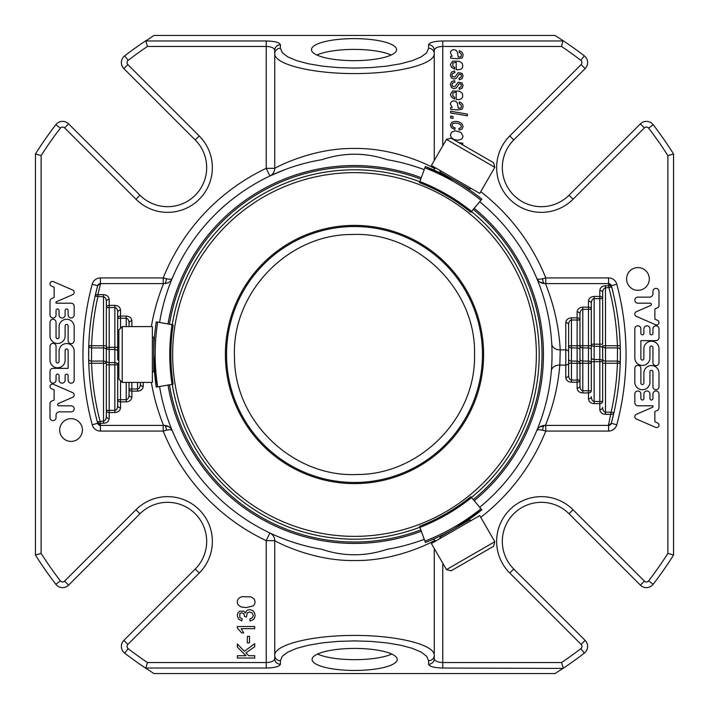 <?xml version="1.0" encoding="UTF-8"?>
<svg xmlns="http://www.w3.org/2000/svg" width="709" height="709" viewBox="0 0 709 709"><rect width="100%" height="100%" fill="white"/><g stroke="black" fill="none" stroke-linecap="round" stroke-linejoin="round"><path stroke-width="1.06" d="M494.811 167.297L493.588 162.715L451.039 138.158L446.466 139.381L431.391 165.489L479.745 193.397L494.811 167.297L446.466 139.381M122.214 326.583L118.864 329.933L118.864 379.067L122.214 382.417L152.364 382.417L152.364 326.583L122.214 326.583L122.214 382.417M446.466 569.619L451.039 570.842L493.588 546.284L494.811 541.703L479.745 515.603L431.391 543.511L446.466 569.619L494.811 541.703M474.534 354.5C476.164 417.734 420.189 474.808 357.008 474.507C292.852 477.538 234.156 421.102 234.493 357.008C231.462 292.852 287.898 234.156 351.992 234.493C417.06 231.391 476.271 289.449 474.534 354.5M225.391 354.5A129.109 129.109 0 0 1 419.054 242.691A129.109 129.109 0 0 1 419.054 466.309A129.109 129.109 0 0 1 225.391 354.5M453.574 179.909L440.369 172.278L439.855 170.373M454.85 180.635A212.7 212.7 -60 0 0 425.365 166.518L454.85 180.635A212.7 212.7 -60 0 1 481.828 199.114A212.7 212.7 -60 0 0 425.365 166.518L419.498 182.63C438.135 189.844 455.231 199.716 470.794 212.266L481.863 199.14C480.684 200.55 480.684 200.55 481.872 199.14A212.7 212.7 120 0 0 469.048 189.595A212.7 212.7 120 0 1 481.872 199.14L481.881 199.149A212.7 212.7 120 0 0 469.048 189.595L469.376 189.028L455.444 180.981M153.756 355.883L153.756 371.25L152.364 372.642M153.756 354.527A212.7 212.7 180 0 0 156.272 387.123L153.756 354.527A212.7 212.7 180 0 1 156.272 321.921A212.7 212.7 180 0 0 156.272 387.123L173.156 384.145C170.08 364.399 170.089 344.654 173.182 324.908L156.272 321.877C158.089 322.196 158.089 322.196 156.272 321.877A212.7 212.7 -0 0 0 154.411 337.75A212.7 212.7 -0 0 1 156.272 321.877L156.272 321.859A212.7 212.7 -0 0 0 154.411 337.75L153.756 337.75L153.756 354.34M425.365 542.482C424.735 540.754 424.735 540.754 425.365 542.482L425.347 542.491A212.7 212.7 -120 0 0 440.041 536.155A212.7 212.7 -120 0 1 425.365 542.482A212.7 212.7 -120 0 0 440.041 536.155L440.369 536.722L454.894 528.338A212.7 212.7 60 0 0 481.863 509.86L470.847 496.725C455.284 509.257 438.18 519.13 419.533 526.326L425.409 542.465L419.817 527.257A184.695 184.695 0 0 0 419.87 527.239A184.695 184.695 0 0 1 172.225 384.305M455.958 527.718L469.376 519.972L471.281 520.486M481.881 199.149L471.458 211.557A184.695 184.695 0 0 1 471.45 497.452A184.695 184.695 0 0 0 471.414 211.521A184.695 184.695 0 0 1 471.45 211.548M467.027 188.222A212.7 212.7 120 0 1 468.392 189.143M466.469 187.85A212.7 212.7 120 0 1 468.72 189.365M466.274 187.717A212.7 212.7 120 0 1 468.809 189.427M172.216 324.74A184.695 184.695 0 0 1 419.825 181.743M156.272 321.859L172.225 324.687M154.225 340.267A212.7 212.7 -0 0 1 154.349 338.53M154.19 340.923A212.7 212.7 -0 0 1 154.385 338.14M154.172 341.144A212.7 212.7 -0 0 1 154.394 338.033M442.381 535.02A212.7 212.7 -120 0 1 440.723 535.827M442.948 534.737A212.7 212.7 -120 0 1 440.386 535.986M443.143 534.639A212.7 212.7 -120 0 1 440.298 536.031M425.409 542.465A212.7 212.7 60 0 0 481.863 509.86L454.894 528.338A212.7 212.7 60 0 1 425.409 542.465M118.864 360.677A2.836 2.171 180 0 1 117.694 358.914L117.694 345.744A2.836 2.171 0 0 0 118.864 347.499M169.362 427.004L164.382 425.4A5.672 2.021 -90 0 1 166.376 430.266L163.221 431.072L163.221 425.4L164.382 425.4L100.598 425.4L100.031 423.273A2.836 2.145 165.3 0 1 97.293 421.82L103.514 421.102C105.233 420.818 106.182 419.232 106.35 416.343L106.35 410.396L109.186 410.396L109.186 362.645A2.836 2.171 180 0 1 106.35 360.473L106.35 347.304A2.836 2.171 0 0 0 109.186 349.475L109.186 347.304L106.35 347.304L106.35 301.582C106.182 298.693 105.233 297.106 103.514 296.823L103.514 347.915A2.836 2.171 180 0 1 106.35 350.086L106.35 363.256A2.836 2.171 0 0 0 103.514 361.085L103.514 347.915L91.603 347.915L91.603 345.744L88.776 345.646A2.836 2.171 1.9 0 0 91.603 347.915L91.496 361.085A2.836 2.171 179 0 1 88.66 358.958L88.776 363.354L91.603 363.256L91.496 361.085L103.514 361.085L103.514 363.256L106.35 363.256L106.35 364.816L117.694 364.816A2.836 2.171 0 0 0 114.858 362.645L109.186 362.645L109.186 349.475L114.858 349.475A2.836 2.171 180 0 1 117.694 351.646L117.694 312.288C117.526 309.408 116.577 307.821 114.858 307.529L109.186 307.529L109.186 347.304L114.858 347.304L114.858 305.357C118.297 305.641 120.184 307.227 120.53 310.117A2.836 2.171 180 0 0 117.694 312.288L117.694 318.235L120.53 318.235L120.53 328.276M568.618 345.744L568.618 358.914A2.836 2.171 0 0 0 571.454 361.085L571.454 380.051C569.735 379.767 568.786 378.181 568.618 375.291L568.618 324.784C568.786 321.895 569.735 320.308 571.454 320.025L571.454 345.744L577.126 345.744L577.126 361.085L571.454 361.085L571.454 345.744L568.618 345.744A2.836 2.171 180 0 0 571.454 347.915L577.126 347.915A2.836 2.171 -0 0 1 579.962 350.086L579.962 363.256A2.836 2.171 180 0 0 577.126 361.085L577.126 363.256L579.962 363.256L579.962 386.006C580.13 388.887 581.079 390.473 582.798 390.765L588.47 390.765L588.47 398.883A2.836 2.171 180 0 0 591.306 396.712C591.474 399.592 592.423 401.179 594.142 401.471L599.814 401.471L599.814 409.589A2.836 2.171 180 0 0 602.65 407.418C602.818 410.307 603.767 411.894 605.486 412.177L605.486 414.348C602.047 414.065 600.16 412.478 599.814 409.589M579.962 350.086L579.962 345.744A2.836 2.171 180 0 0 582.798 347.915L588.47 347.915A2.836 2.171 0 0 1 591.306 350.086L591.306 363.256A2.836 2.171 180 0 0 588.47 361.085L588.47 363.256L591.306 363.256L591.306 390.765A2.836 2.171 180 0 1 588.47 392.937L582.798 392.937C579.359 392.644 577.472 391.058 577.126 388.178A2.836 2.171 180 0 0 579.962 386.006L579.962 380.051A2.836 2.171 180 0 1 577.126 382.222L577.126 388.178M480.737 517.331A206.035 206.035 0 0 0 545.779 431.072L608.579 431.072L608.579 425.4L611.318 423.3L613.905 412.798A265.875 265.875 0 0 0 620.224 363.354A2.836 2.171 -178.1 0 0 617.397 361.085L617.397 363.256L620.224 363.354A265.875 265.875 0 0 0 620.224 345.646L617.397 345.744L617.504 347.915A2.836 2.171 -1 0 1 620.34 350.042L620.224 345.646A265.875 265.875 0 0 0 611.707 287.18L605.486 287.898C603.767 288.182 602.818 289.768 602.65 292.657L602.65 298.604L594.142 298.604L594.142 296.433C590.703 296.725 588.816 298.312 588.47 301.192A2.836 2.171 180 0 1 591.306 303.363L591.306 309.31L591.306 303.363C591.474 300.483 592.423 298.897 594.142 298.604L594.142 344.184L599.814 344.184L599.814 359.525L594.142 359.525L594.142 344.184L591.306 344.184A2.836 2.171 180 0 0 594.142 346.355L599.814 346.355A2.836 2.171 -0 0 1 602.65 348.527L602.65 361.696A2.836 2.171 180 0 0 599.814 359.525L599.814 361.696L602.65 361.696L602.65 401.471A2.836 2.171 180 0 1 599.814 403.643L594.142 403.643C590.703 403.359 588.816 401.773 588.47 398.883M131.874 397.102L131.874 391.146A2.836 2.171 180 0 1 129.038 388.975L129.038 394.931A2.836 2.171 180 0 0 131.874 397.102C131.528 399.982 129.641 401.569 126.202 401.861L126.202 399.69C127.921 399.397 128.87 397.811 129.038 394.931L129.038 382.417M117.694 358.914L117.694 351.646M120.53 407.808L120.53 401.861A2.836 2.171 180 0 1 117.694 399.69L117.694 405.637A2.836 2.171 180 0 0 120.53 407.808C120.184 410.688 118.297 412.275 114.858 412.567L114.858 410.396C116.577 410.103 117.526 408.517 117.694 405.637L117.694 363.256L118.864 363.256M106.35 360.473L106.35 410.396A2.836 2.171 180 0 0 109.186 412.567L109.186 410.396L114.858 410.396L114.858 347.304L117.694 347.304M602.65 363.256L605.486 363.256L605.486 361.085L617.397 361.085L617.504 347.915L605.486 347.915L605.486 345.744L602.65 345.744A2.836 2.171 180 0 0 605.486 347.915L605.486 361.085A2.836 2.171 -0 0 1 602.65 358.914M568.618 358.914L568.618 363.256L577.126 363.256L577.126 382.222L571.454 382.222C568.015 381.938 566.128 380.352 565.782 377.463A2.836 2.171 180 0 0 568.618 375.291M591.306 309.31L582.798 309.31C581.079 309.603 580.13 311.189 579.962 314.069L579.962 358.914A2.836 2.171 0 0 0 582.798 361.085L588.47 361.085L588.47 345.744L577.126 345.744L577.126 317.854A2.836 2.171 180 0 1 579.962 320.025L571.454 320.025L571.454 317.854L577.126 317.854L577.126 311.898C577.472 309.018 579.359 307.431 582.798 307.139L588.47 307.139A2.836 2.171 180 0 1 591.306 309.31L591.306 357.354A2.836 2.171 -0 0 0 594.142 359.525L594.142 361.696L599.814 361.696L599.814 401.471L602.65 401.471M591.306 350.086L591.306 345.744L588.47 345.744L588.47 301.192M602.65 298.604L602.65 344.184L599.814 344.184L599.814 296.433A2.836 2.171 180 0 1 602.65 298.604L602.65 292.657A2.836 2.171 180 0 0 599.814 290.486C600.16 287.597 602.047 286.011 605.486 285.727L608.969 285.727A2.836 2.145 165.3 0 1 611.707 287.18L611.318 285.7A2.836 2.836 0 0 0 608.579 283.6L611.318 285.7A2.836 2.836 0 0 0 608.579 283.6L608.969 287.898A263.039 263.039 0 0 1 617.397 345.744L605.486 345.744L605.486 285.727M620.224 345.646A265.875 265.875 0 0 1 620.224 363.354L620.34 350.042M88.66 358.958L88.776 345.646A265.875 265.875 0 0 1 95.095 296.202L103.514 296.823L103.514 294.652C106.953 294.935 108.84 296.522 109.186 299.411A2.836 2.171 180 0 0 106.35 301.582L106.35 307.529L109.186 307.529L109.186 305.357A2.836 2.171 180 0 0 106.35 307.529M100.598 425.4L97.682 423.3L97.293 421.82A265.875 265.875 0 0 1 88.776 345.646A265.875 265.875 0 0 0 88.776 363.354M140.382 384.216A2.836 2.171 180 0 0 143.218 386.387C142.872 389.276 140.985 390.863 137.546 391.146L137.546 388.975C139.265 388.692 140.214 387.105 140.382 384.216L140.382 382.417M131.874 326.583L131.874 320.822A2.836 2.171 180 0 0 129.038 322.994L129.038 326.583L129.038 322.994C128.87 320.113 127.921 318.527 126.202 318.235L120.53 318.235L120.53 316.063A2.836 2.171 180 0 0 117.694 318.235M103.514 423.273L103.514 363.256L91.603 363.256A263.039 263.039 0 0 0 100.031 421.102L100.031 423.273L103.514 423.273C106.953 422.989 108.84 421.403 109.186 418.514A2.836 2.171 180 0 1 106.35 416.343L106.35 410.396M106.35 345.744L91.603 345.744A263.039 263.039 0 0 1 97.86 296.823L97.86 294.652A2.836 2.154 -167.3 0 0 95.095 296.202L97.682 285.7A265.875 265.875 0 0 0 95.095 296.202A265.875 265.875 0 0 1 97.682 285.7L92.205 284.238A271.547 271.547 0 0 0 92.205 424.762A8.508 8.508 0 0 0 100.421 431.072L100.421 425.4A2.836 2.836 0 0 1 97.682 423.3A2.836 2.836 0 0 0 100.421 425.4M577.126 311.898A2.836 2.171 180 0 1 579.962 314.069L579.962 320.025M594.142 403.643L594.142 361.696L591.306 361.696L591.306 363.256M551.735 343.812A8.508 6.514 176.9 0 0 560.234 349.874L559.826 365.082C558.054 385.909 553.259 406.018 545.434 425.4L608.579 425.4A2.836 2.836 0 0 0 611.318 423.3A265.875 265.875 0 0 0 613.905 412.798A2.836 2.154 -167.3 0 1 611.14 414.348L605.486 414.348M650.153 303.177A1.205 1.205 0 0 1 650.632 305.499L636.372 311.685A2.561 2.561 0 0 0 636.168 316.294L655.639 324.749A2.419 2.419 0 0 0 657.633 320.344L654.877 319.147L654.877 308.92L657.491 307.786A2.419 2.419 0 0 0 658.989 305.996L658.989 291.408A3.022 3.022 0 0 0 656.064 288.386A3.022 3.022 0 0 0 652.954 291.213L652.954 293.721A3.412 3.412 0 0 1 649.533 297.142L637.843 297.142A3.022 3.022 0 0 0 634.83 300.155A3.022 3.022 0 0 0 637.843 303.177L650.153 303.177M649.931 382.169A7.551 7.551 0 0 1 642.381 389.72A7.551 7.551 0 0 1 634.83 382.169L634.83 368.361A3.022 3.022 0 0 1 637.843 365.339A3.022 3.022 0 0 1 640.865 368.361L640.865 383.028A1.507 1.507 0 0 0 642.372 384.526A1.507 1.507 0 0 0 643.878 383.028L643.878 373.076A7.56 7.56 0 0 1 651.438 365.525A7.56 7.56 0 0 1 658.989 373.076L658.989 386.697A3.022 3.022 0 0 1 655.967 389.72A3.022 3.022 0 0 1 652.954 386.697L652.954 371.8A1.507 1.507 0 0 0 651.438 370.293A1.507 1.507 0 0 0 649.931 371.8L649.931 382.169M652.945 347.525A1.507 1.507 0 0 0 651.438 346.019A1.507 1.507 0 0 0 649.931 347.525L649.931 357.894A7.551 7.551 0 0 1 642.381 365.445A7.551 7.551 0 0 1 634.83 357.894L634.83 328.852A3.022 3.022 0 0 1 637.843 325.83A3.022 3.022 0 0 1 640.865 328.852L640.865 333.345A1.507 1.507 0 0 0 642.381 334.852A1.507 1.507 0 0 0 643.887 333.345L643.887 328.852A3.022 3.022 0 0 1 646.909 325.83A3.022 3.022 0 0 1 649.931 328.852L649.931 333.345A1.507 1.507 0 0 0 651.438 334.852A1.507 1.507 0 0 0 652.954 333.345L652.954 328.852A3.022 3.022 0 0 1 655.967 325.83A3.022 3.022 0 0 1 658.989 328.852L658.989 337.617A3.022 3.022 0 0 1 655.967 340.639L640.865 340.639L640.865 358.577A1.507 1.507 0 0 0 642.372 360.075A1.507 1.507 0 0 0 643.878 358.577L643.878 348.793A7.56 7.56 0 0 1 651.429 341.233A7.56 7.56 0 0 1 658.989 348.793L658.989 362.627A3.022 3.022 0 0 1 655.967 365.649A3.022 3.022 0 0 1 652.945 362.627L652.945 347.525M458.705 142.58L462.782 143.28L462.782 144.928M454.575 70.971L454.93 72.672L452.714 73.319L451.979 75.127L452.502 76.767L454.886 76.997L458.236 72.619L462.073 73.346L463.057 75.925L462.046 78.717L459.219 79.798L459.086 78.123L460.841 77.467L461.453 75.792L460.992 74.463L459.024 74.259L456.366 78.274L454.061 79.071L451.473 78.008L450.383 75.039L451.482 72.052L454.575 70.971M450.658 118.022L450.658 116.108L452.998 116.506L452.998 118.43L450.658 118.022M458.9 128.444L460.726 127.895L461.355 126.53L460.753 124.899C458.333 123.082 455.665 122.675 452.741 123.694C451.509 125.697 452.289 127.079 455.081 127.824L454.859 129.517L451.482 127.691L450.383 125.041L451.624 122.435C455.488 120.672 459.015 121.221 462.197 124.084L463.057 126.654L461.984 129.153L459.042 130.11L458.9 128.444M454.575 80.56L454.93 82.262L452.714 82.909L451.979 84.717L452.502 86.356L454.886 86.587L458.236 82.217L462.073 82.935L463.057 85.514L462.046 88.315L459.219 89.387L459.086 87.712L460.841 87.065L461.453 85.39L460.992 84.052L459.024 83.848L456.366 87.863L454.061 88.66L451.473 87.597L450.383 84.628L451.482 81.641L454.575 80.56M450.658 112.953L450.658 111.242L467.391 114.114L467.391 115.815L450.658 112.953M455.258 130.855L460.797 132.326L463.057 136.279L461.727 139.141L457.943 140.276L453.92 139.505L451.27 137.511L450.383 134.932L451.686 132.007L455.258 130.855M450.658 107.626L452.165 107.422L450.383 104.001C451.101 101.157 452.954 100.297 455.949 101.422L457.27 102.84L458.262 108.3L460.903 107.954C461.86 105.863 461.284 104.418 459.148 103.611L459.335 101.892C462.977 103.292 463.916 105.721 462.162 109.168L457.659 109.939L450.658 109.328L450.658 107.626M637.949 267.594A11.362 11.362 0 0 1 647.787 284.637A11.362 11.362 0 0 1 628.103 284.637A11.362 11.362 0 0 1 637.949 267.594M450.658 56.463L452.165 56.25L450.383 52.829C451.101 49.984 452.954 49.125 455.949 50.259L457.27 51.668L458.262 57.128L460.903 56.782C461.86 54.69 461.284 53.246 459.148 52.439L459.335 50.72C462.977 52.12 463.916 54.549 462.162 57.996L457.659 58.776L450.658 58.156L450.658 56.463M636.301 418.984A2.561 2.561 0 0 1 636.372 414.313L652.945 407.117L652.945 405.805L637.887 405.805A3.058 3.058 0 0 1 634.83 402.747L634.83 394.009A3.022 3.022 0 0 1 637.843 390.987A3.022 3.022 0 0 1 640.865 394.009L640.865 398.502A1.507 1.507 0 0 0 642.381 400.018A1.507 1.507 0 0 0 643.887 398.502L643.887 394.009A3.022 3.022 0 0 1 646.909 390.987A3.022 3.022 0 0 1 649.931 394.009L649.931 398.502A1.507 1.507 0 0 0 651.438 400.018A1.507 1.507 0 0 0 652.954 398.502L652.954 394.009A3.022 3.022 0 0 1 655.967 390.987A3.022 3.022 0 0 1 658.989 394.009L658.989 407.728A3.058 3.058 0 0 1 657.146 410.529L654.868 411.521L654.868 421.766L657.633 422.972A2.419 2.419 0 0 1 655.612 427.367L636.301 418.984M456.206 92.152L452.962 92.773L452.776 96.043L454.779 97.355L454.575 99.012L451.491 97.098L450.383 94.324L452.732 90.938L459.503 91.213L462.206 93.189C463.713 97.913 461.71 100.013 456.206 99.482L456.206 92.152M456.206 62.312L452.962 62.933L452.776 66.203L454.779 67.506L454.575 69.163L451.491 67.258L450.383 64.484L452.732 61.089L459.503 61.373L462.206 63.34C463.713 68.064 461.71 70.164 456.206 69.642L456.206 62.312M246.156 607.604L241.211 606.975L238.313 605.087C236.638 602.313 237.028 599.876 239.482 597.758L242.061 596.677L251.092 596.916L253.99 598.795C255.577 601.418 255.32 603.784 253.21 605.885L246.156 607.604M71.051 441.406A11.362 11.362 0 0 1 61.213 424.363A11.362 11.362 0 0 1 80.897 424.363A11.362 11.362 0 0 1 71.051 441.406M241.796 620.854L238.472 619.081L237.293 615.634L237.905 613.019L239.571 611.193L243.852 611.167L245.323 612.948L246.794 610.564C249.187 609.208 251.403 609.474 253.441 611.362C255.47 613.976 255.541 616.635 253.662 619.347L250.135 621.066L249.852 618.939L252.457 617.69L253.264 615.545L252.218 613.001L249.639 611.964L247.219 612.922L246.502 616.865L244.64 616.626L243.949 613.834L241.76 612.744L239.819 613.542L239.828 617.654L242.177 618.718L241.796 620.854M59.069 326.831A7.551 7.551 0 0 1 66.619 319.28A7.551 7.551 0 0 1 74.17 326.831L74.17 340.639A3.022 3.022 0 0 1 71.157 343.661A3.022 3.022 0 0 1 68.135 340.639L68.135 325.972A1.507 1.507 0 0 0 66.628 324.474A1.507 1.507 0 0 0 65.122 325.972L65.122 335.924A7.56 7.56 0 0 1 57.562 343.475A7.56 7.56 0 0 1 50.011 335.924L50.011 322.303A3.022 3.022 0 0 1 53.033 319.28A3.022 3.022 0 0 1 56.046 322.303L56.046 337.2A1.507 1.507 0 0 0 57.562 338.707A1.507 1.507 0 0 0 59.069 337.2L59.069 326.831M254.717 655.728L254.717 658.023L237.373 658.023L237.373 655.728L245.97 655.728L237.373 647.113L237.373 644.002L244.401 651.27L254.717 643.675L254.717 646.705L245.934 652.883L248.708 655.728L254.717 655.728M56.055 361.475A1.507 1.507 0 0 0 57.562 362.981A1.507 1.507 0 0 0 59.069 361.475L59.069 351.106A7.551 7.551 0 0 1 66.619 343.555A7.551 7.551 0 0 1 74.17 351.106L74.17 380.148A3.022 3.022 0 0 1 71.157 383.17A3.022 3.022 0 0 1 68.135 380.148L68.135 375.655A1.507 1.507 0 0 0 66.619 374.148A1.507 1.507 0 0 0 65.113 375.655L65.113 380.148A3.022 3.022 0 0 1 62.091 383.17A3.022 3.022 0 0 1 59.069 380.148L59.069 375.655A1.507 1.507 0 0 0 57.562 374.148A1.507 1.507 0 0 0 56.046 375.655L56.046 380.148A3.022 3.022 0 0 1 53.033 383.17A3.022 3.022 0 0 1 50.011 380.148L50.011 371.383A3.022 3.022 0 0 1 53.033 368.361L68.135 368.361L68.135 350.423A1.507 1.507 0 0 0 66.628 348.925A1.507 1.507 0 0 0 65.122 350.423L65.122 360.207A7.56 7.56 0 0 1 57.571 367.767A7.56 7.56 0 0 1 50.011 360.207L50.011 346.373A3.022 3.022 0 0 1 53.033 343.351A3.022 3.022 0 0 1 56.055 346.373L56.055 361.475M249.506 636.319L249.506 642.859L247.37 642.859L247.37 636.319L249.506 636.319M237.293 626.534L254.717 626.534L254.717 628.661L241.149 628.661L243.71 632.924L241.654 632.924L237.293 627.908L237.293 626.534M53.388 281.633L72.699 290.016A2.561 2.561 0 0 1 72.628 294.687L56.055 301.883L56.055 303.195L71.113 303.195A3.058 3.058 0 0 1 74.17 306.253L74.17 314.991A3.022 3.022 0 0 1 71.157 318.013A3.022 3.022 0 0 1 68.135 314.991L68.135 310.498A1.507 1.507 0 0 0 66.619 308.982A1.507 1.507 0 0 0 65.113 310.498L65.113 314.991A3.022 3.022 0 0 1 62.091 318.013A3.022 3.022 0 0 1 59.069 314.991L59.069 310.498A1.507 1.507 0 0 0 57.562 308.982A1.507 1.507 0 0 0 56.046 310.498L56.046 314.991A3.022 3.022 0 0 1 53.033 318.013A3.022 3.022 0 0 1 50.011 314.991L50.011 301.272A3.058 3.058 0 0 1 51.854 298.471L54.132 297.479L54.132 287.234L51.367 286.028A2.419 2.419 0 0 1 53.388 281.633M58.847 405.823A1.205 1.205 0 0 1 58.368 403.501L72.628 397.315A2.561 2.561 0 0 0 72.832 392.706L53.361 384.251A2.419 2.419 0 0 0 51.367 388.656L54.123 389.853L54.123 400.08L51.509 401.214A2.419 2.419 0 0 0 50.011 403.004L50.011 417.592A3.022 3.022 0 0 0 52.936 420.614A3.022 3.022 0 0 0 56.046 417.787L56.046 415.279A3.412 3.412 0 0 1 59.467 411.858L71.157 411.858A3.022 3.022 0 0 0 74.17 408.845A3.022 3.022 0 0 0 71.157 405.823L58.847 405.823M97.682 285.7A2.836 2.836 0 0 1 100.421 283.6L97.682 285.7A2.836 2.836 0 0 1 100.421 283.6L164.382 283.6L163.221 283.6L163.221 277.928L166.376 278.734C169.69 279.497 171.649 279.381 172.234 278.371L172.234 278.371C170.718 281.615 168.095 283.361 164.382 283.6A5.672 2.021 90 0 0 166.376 278.734M568.618 324.784A2.836 2.171 180 0 0 565.782 322.613C566.128 319.724 568.015 318.137 571.454 317.854M480.737 191.669A206.035 206.035 0 0 1 545.779 277.928L545.779 283.6L544.618 283.6C540.905 283.361 538.282 281.615 536.766 278.371L536.766 278.371C537.351 279.381 539.31 279.497 542.624 278.734L545.779 277.928L608.579 277.928L608.579 283.6M442.771 563.212L442.771 662.543C437.613 662.321 434.777 661.054 434.262 658.75L434.262 655.276L434.262 658.75A5.672 5.477 180 0 1 428.591 664.227L428.591 660.753L426.729 656.33L421.252 652.138L412.425 648.372L400.691 645.234L386.644 642.868L370.984 641.397L354.5 640.901L338.016 641.397L322.356 642.868L308.309 645.234L296.575 648.372L287.748 652.138L282.271 656.33L280.409 660.753A5.672 5.477 0 0 1 274.738 655.276C274.418 644.649 311.818 635.344 354.5 635.424C397.182 635.344 434.582 644.649 434.262 655.276A5.672 5.477 180 0 1 428.591 660.753M542.624 430.266L545.779 431.072L545.779 425.4L544.618 425.4C540.905 425.639 538.282 427.385 536.766 430.629L536.766 430.629C537.351 429.619 539.31 429.503 542.624 430.266A5.672 2.021 90 0 1 544.618 425.4C540.878 425.648 538.264 427.394 536.766 430.629M442.771 145.788L442.771 40.971C434.174 41.202 429.45 42.469 428.591 44.773A5.672 5.477 -0 0 1 434.262 50.25L434.262 53.724L434.262 50.25C434.777 47.946 437.613 46.679 442.771 46.457L561.546 46.457L562.964 40.581A376.833 376.833 0 0 1 584.305 55.843L580.839 60.345A371.161 371.161 0 0 0 561.546 46.457M274.738 658.75C274.223 661.054 271.387 662.321 266.229 662.543L266.229 668.029L145.788 668.029L147.454 662.543L266.229 662.543L266.229 540.666L274.738 540.666L274.738 658.75A5.672 5.477 0 0 0 280.409 664.227L280.409 660.753M100.421 283.6L100.421 277.928L163.221 277.928A206.035 206.035 0 0 1 266.229 168.334L269.872 176.018A8.508 8.508 0 0 0 274.738 168.334L266.229 168.334L266.229 46.457C271.387 46.679 274.223 47.946 274.738 50.25L274.738 168.334C274.215 168.476 311.118 147.791 354.385 148.465C397.864 147.764 434.777 168.467 434.262 168.334L434.262 167.147M172.234 430.629C170.736 427.394 168.122 425.648 164.382 425.4C168.095 425.639 170.718 427.385 172.234 430.629L172.234 430.629C171.649 429.619 169.69 429.503 166.376 430.266M434.262 160.518L434.262 53.724C434.582 64.351 397.182 73.656 354.5 73.576C311.818 73.656 274.418 64.351 274.738 53.724A5.672 5.477 180 0 1 280.409 48.247L282.271 52.67L287.748 56.862L296.575 60.628L308.309 63.766L322.356 66.132L338.016 67.603L354.5 68.099L370.984 67.603L386.644 66.132L400.691 63.766L412.425 60.628L421.252 56.862L426.729 52.67L428.591 48.247A5.672 5.477 0 0 1 434.262 53.724M542.624 278.734A5.672 2.021 -90 0 0 544.618 283.6L608.402 283.6M545.434 425.4L539.638 427.004M100.421 431.072L163.221 431.072A206.035 206.035 0 0 0 266.229 540.666L269.872 532.982A8.508 8.508 0 0 1 274.738 540.666C274.223 540.533 311.136 561.236 354.615 560.535C397.882 561.209 434.785 540.524 434.262 540.666A8.508 8.508 0 0 1 434.493 538.698A8.508 8.508 0 0 0 434.262 540.666L434.262 541.853M434.262 548.482L434.262 655.276M563.212 668.029L561.546 662.543A371.161 371.161 0 0 0 580.839 648.655A2.836 2.836 0 0 0 581.123 644.41L585.129 640.395A8.508 8.508 0 0 1 584.305 653.157A376.833 376.833 0 0 1 562.964 668.419L442.771 668.029C434.174 667.798 429.45 666.531 428.591 664.227M280.409 48.247L280.409 44.773A5.672 5.477 180 0 0 274.738 50.25M562.964 40.581L555.023 35.45L153.977 35.45L145.788 40.971L147.454 46.457A371.161 371.161 0 0 0 128.161 60.345A2.836 2.836 0 0 0 127.877 64.59L199.247 135.96A44.747 44.747 0 0 1 199.247 199.247A44.747 44.747 0 0 1 135.96 199.247L64.59 127.877A2.836 2.836 0 0 0 60.345 128.161A371.161 371.161 0 0 0 41.122 155.617L41.122 553.383A371.161 371.161 0 0 0 60.345 580.839A2.836 2.836 0 0 0 64.59 581.123L68.605 585.129A8.508 8.508 0 0 1 55.843 584.305A376.833 376.833 0 0 1 35.45 555.023L41.122 553.383M64.59 581.123L135.96 509.753A44.747 44.747 0 0 1 199.247 509.753A44.747 44.747 0 0 1 199.247 573.04L127.877 644.41L123.871 640.395L195.232 569.035A39.075 39.075 0 0 0 195.232 513.768A39.075 39.075 0 0 0 139.965 513.768L68.605 585.129M123.871 640.395A8.508 8.508 0 0 0 124.695 653.157A376.833 376.833 0 0 0 146.036 668.419L145.788 668.029M354.651 670.457A42.567 11.016 0 0 1 312.084 659.441A42.567 11.016 0 0 1 354.651 648.425A42.567 11.016 0 0 1 397.217 659.441A42.567 11.016 0 0 1 354.651 670.457M146.036 668.419L153.977 673.55L555.023 673.55L562.964 668.419M581.123 644.41L509.753 573.04A44.747 44.747 0 0 1 509.753 509.753A44.747 44.747 0 0 1 573.04 509.753L644.41 581.123L640.395 585.129L569.035 513.768A39.075 39.075 0 0 0 513.768 513.768A39.075 39.075 0 0 0 513.768 569.035L585.129 640.395M640.395 585.129A8.508 8.508 0 0 0 653.157 584.305A376.833 376.833 0 0 0 673.55 555.023L667.878 553.383L667.878 155.617A371.161 371.161 0 0 0 648.655 128.161A2.836 2.836 0 0 0 644.41 127.877L573.04 199.247A44.747 44.747 0 0 1 509.753 199.247A44.747 44.747 0 0 1 509.753 135.96L581.123 64.59A2.836 2.836 0 0 0 580.839 60.345M673.55 555.023L673.55 153.977L667.878 155.617M673.55 153.977A376.833 376.833 0 0 0 653.157 124.695A8.508 8.508 0 0 0 640.395 123.871L644.41 127.877M584.305 55.843A8.508 8.508 0 0 1 585.129 68.605L513.768 139.965A39.075 39.075 0 0 0 513.768 195.232A39.075 39.075 0 0 0 569.035 195.232L640.395 123.871M354.03 60.664A42.567 11.016 180 0 1 311.464 49.648A42.567 11.016 180 0 1 354.03 38.623A42.567 11.016 180 0 1 396.597 49.648A42.567 11.016 180 0 1 354.03 60.664M146.036 40.581A376.833 376.833 0 0 0 124.695 55.843A8.508 8.508 0 0 0 123.871 68.605L127.877 64.59M41.122 155.617L35.45 153.977A376.833 376.833 0 0 1 55.843 124.695A8.508 8.508 0 0 1 68.605 123.871L139.965 195.232A39.075 39.075 0 0 0 195.232 195.232A39.075 39.075 0 0 0 195.232 139.965L123.871 68.605M35.45 153.977L35.45 555.023M164.382 283.6L164.382 283.6C168.122 283.352 170.736 281.606 172.234 278.371M539.638 281.996L544.618 283.6C540.878 283.352 538.264 281.606 536.766 278.371M551.345 370.887A8.508 6.505 -175.2 0 1 559.826 365.082L565.782 365.082L565.782 377.463M270.342 533.203L269.907 533A8.508 8.508 0 0 0 269.872 532.982L273.488 534.648M277.928 536.58L283.954 539M291.541 541.729L300.448 544.485M424.212 169.681A197.527 197.527 0 0 0 387.087 159.676C365.525 152.408 343.794 152.408 321.913 159.676A197.527 197.527 0 0 0 159.587 322.444M159.587 386.538A197.527 197.527 0 0 0 321.913 549.324C343.475 556.592 365.206 556.592 387.087 549.324A197.527 197.527 0 0 0 424.195 539.319M283.972 169.992L269.872 176.018A8.508 8.508 0 0 0 274.738 168.334M434.262 168.334A8.508 8.508 0 0 0 434.493 170.302A8.508 8.508 0 0 1 434.262 168.334L436.319 168.334M417.459 167.271L408.552 164.515M479.701 507.281A197.527 197.527 0 0 0 479.718 201.728M354.5 543.449A188.948 188.948 0 0 0 421.27 531.254A188.948 188.948 0 0 1 168.033 385.049A188.948 188.948 0 0 0 354.5 543.449M474.188 500.705A188.948 188.948 0 0 0 474.188 208.295A188.948 188.948 0 0 1 474.188 500.705M421.279 177.746A188.948 188.948 0 0 0 168.042 323.951A188.948 188.948 0 0 1 421.279 177.746M391.155 55.036A42.567 11.016 0 0 0 354.03 49.408A42.567 11.016 0 0 0 316.914 55.036M317.526 654.044A42.567 11.016 180 0 0 354.651 659.671A42.567 11.016 180 0 0 391.767 654.044M226.525 354.5A127.975 127.975 0 0 1 418.487 243.674A127.975 127.975 0 0 1 418.487 465.326A127.975 127.975 0 0 1 226.525 354.5M536.359 354.5A181.858 181.858 0 0 1 263.571 511.995A181.858 181.858 0 0 1 263.571 197.005A181.858 181.858 0 0 1 536.359 354.5M480.915 200.204A211.282 211.282 -60 0 0 424.877 167.847M471.529 211.388A196.677 196.677 -60 0 0 419.888 181.575M157.664 322.17A211.282 211.282 180 0 0 157.664 386.875M172.048 324.704A196.677 196.677 180 0 0 172.048 384.34M424.921 541.127A211.282 211.282 60 0 0 480.959 508.778M419.923 527.399A196.677 196.677 60 0 0 471.565 497.585M118.864 345.744L117.694 345.744M582.798 307.139L582.798 363.256L588.47 363.256L588.47 390.765L591.306 390.765M129.038 388.975L131.874 388.975L131.874 382.417M117.694 399.69L120.53 399.69L120.53 380.724M579.962 380.051L571.454 380.051L571.454 382.222M579.962 363.256L582.798 363.256L582.798 392.937M608.579 425.4A2.836 2.836 0 0 0 611.318 423.3A265.875 265.875 0 0 0 613.905 412.798L611.14 412.177A263.039 263.039 0 0 0 617.397 363.256L605.486 363.256L605.486 412.177L611.14 412.177L608.402 425.4M126.202 401.861L120.53 401.861L120.53 399.69L126.202 399.69L126.202 382.417M137.546 391.146L131.874 391.146L131.874 388.975L137.546 388.975L137.546 382.417M126.202 326.583L126.202 316.063C129.641 316.356 131.528 317.942 131.874 320.822M109.186 418.514L109.186 412.567L114.858 412.567M143.218 386.387L143.218 382.417M126.202 316.063L120.53 316.063L120.53 310.117M114.858 305.357L109.186 305.357L109.186 299.411M100.598 283.6L97.86 294.652L103.514 294.652M599.814 290.486L599.814 296.433L594.142 296.433M565.782 322.613L565.782 365.082A2.836 2.171 180 0 0 568.618 362.902M568.618 352.045A2.836 2.171 180 0 0 565.782 349.874L560.234 349.874C558.949 326.964 554.021 304.879 545.434 283.6M608.579 431.072A8.508 8.508 0 0 0 616.795 424.762A271.547 271.547 0 0 0 616.795 284.238L611.318 285.7M616.795 424.762L611.318 423.3M616.795 284.238A8.508 8.508 0 0 0 608.579 277.928M434.262 540.666L436.319 540.666M100.421 277.928A8.508 8.508 0 0 0 92.205 284.238M97.682 423.3L92.205 424.762M163.566 425.4C157.947 411.512 153.88 397.182 151.363 382.417M151.363 326.583C153.88 311.818 157.947 297.488 163.566 283.6M266.229 668.029C274.826 667.798 279.55 666.531 280.409 664.227M561.546 662.543L442.771 662.543L442.771 668.029M644.41 581.123A2.836 2.836 0 0 0 648.655 580.839A371.161 371.161 0 0 0 667.878 553.383M428.591 44.773L428.591 48.247M280.409 44.773C279.55 42.469 274.826 41.202 266.229 40.971L266.229 46.457L147.454 46.457M442.771 40.971L563.212 40.971M266.229 40.971L145.788 40.971M127.877 644.41A2.836 2.836 0 0 0 128.161 648.655A371.161 371.161 0 0 0 147.454 662.543M199.247 573.04L195.232 569.035M128.161 648.655L124.695 653.157M580.839 648.655L584.305 653.157M509.753 573.04L513.768 569.035M573.04 509.753L569.035 513.768M648.655 580.839L653.157 584.305M653.157 124.695L648.655 128.161M569.035 195.232L573.04 199.247M513.768 139.965L509.753 135.96M585.129 68.605L581.123 64.59M124.695 55.843L128.161 60.345M195.232 139.965L199.247 135.96M139.965 195.232L135.96 199.247M68.605 123.871L64.59 127.877M55.843 124.695L60.345 128.161M60.345 580.839L55.843 584.305M135.96 509.753L139.965 513.768M269.907 533A8.508 8.508 0 0 1 274.738 540.666M169.433 384.801A187.53 187.53 0 0 0 420.783 529.924M473.275 499.623A187.53 187.53 0 0 0 473.284 209.385M420.791 179.076A187.53 187.53 0 0 0 169.433 324.19M440.369 172.278L440.041 172.845M469.376 189.028L471.281 188.514M153.756 371.25L154.411 371.25M153.756 337.75L152.364 336.358M469.376 519.972L469.048 519.405M440.369 536.722L439.855 538.627"/></g></svg>
